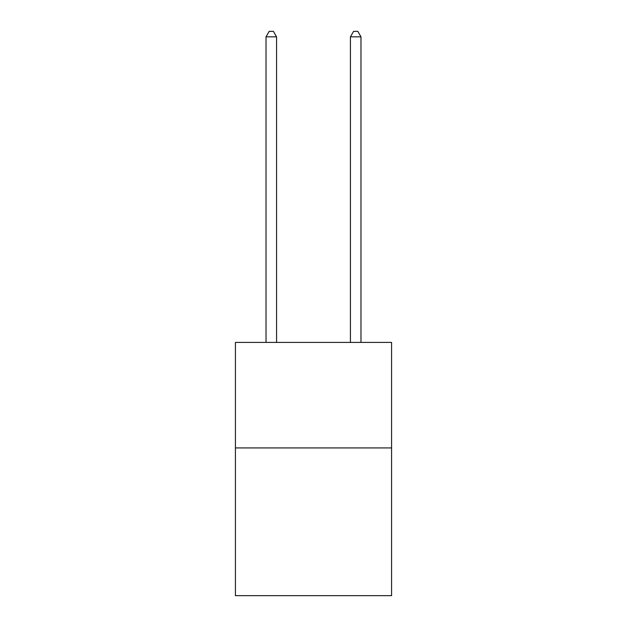<?xml version="1.0" encoding="UTF-8"?>
<svg xmlns="http://www.w3.org/2000/svg" width="627" height="627" viewBox="0 0 627 627"><rect width="100%" height="100%" fill="white"/><g stroke="black" fill="none" stroke-linecap="round" stroke-linejoin="round"><path stroke-width="0.94" d="M391.585 447.929L391.585 595.65L235.415 595.65L235.415 342.413L391.585 342.413L391.585 447.929L235.415 447.929M276.57 342.413L276.57 36.836L266.02 36.836L266.02 342.413M266.02 36.836L269.187 31.35L273.403 31.35L276.57 36.836M360.98 342.413L360.98 36.836L350.43 36.836L350.43 342.413M350.43 36.836L353.597 31.35L357.813 31.35L360.98 36.836"/></g></svg>
